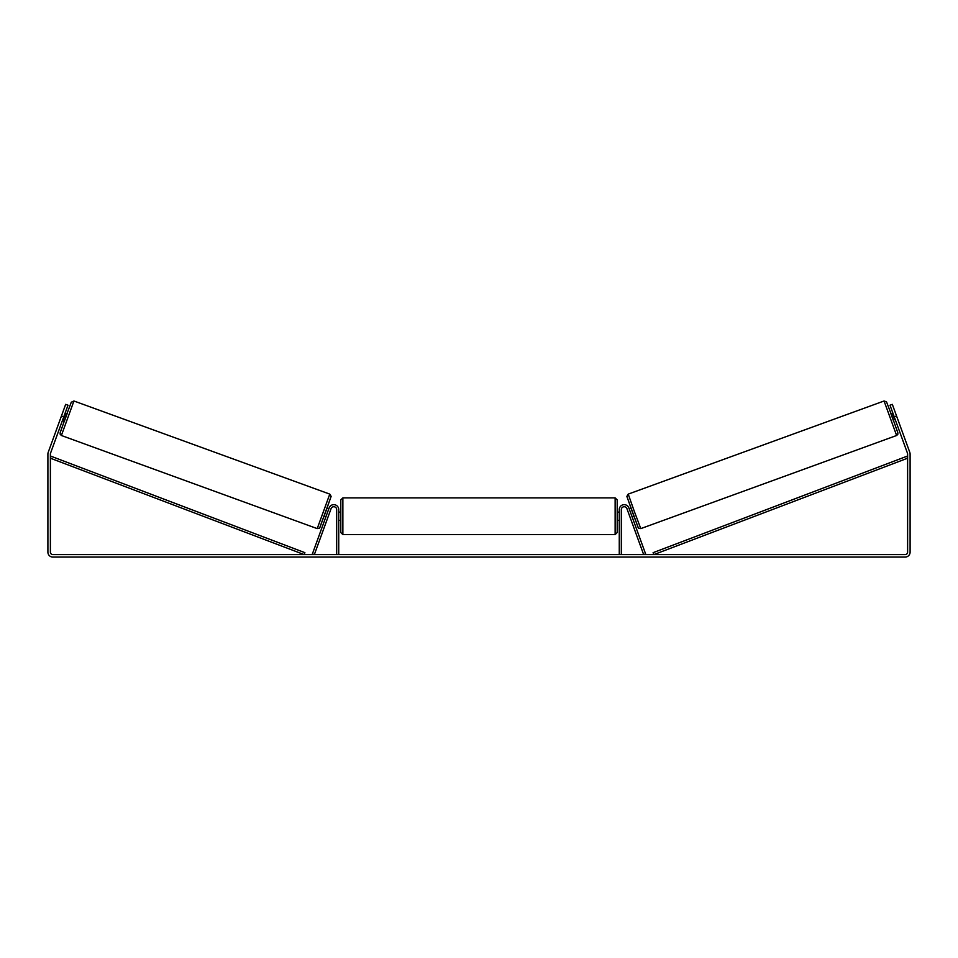 <?xml version="1.0" encoding="UTF-8"?>
<svg xmlns="http://www.w3.org/2000/svg" width="958" height="958" viewBox="0 0 958 958"><rect width="100%" height="100%" fill="white"/><g stroke="black" fill="none" stroke-linecap="round" stroke-linejoin="round"><path stroke-width="1.44" d="M621.323 554.598L621.323 509.632A2.886 2.886 0 0 1 626.927 508.65L643.656 554.598L645.596 553.892L628.867 507.944A4.946 4.946 0 0 0 619.263 509.632L619.263 554.598M896.616 435.495L640.782 528.612L634.328 511.428L628.22 494.112L884.066 400.995L896.616 435.495L897.814 434.357L897.862 432.848L891.024 413.616L886.521 401.833L884.066 400.995M893.694 421.424L890.868 413.664L892.82 412.958M895.239 412.359L897.874 419.616M629.214 508.902L630.999 508.255M632.04 516.649L633.825 516.003M629.693 516.254L627.274 509.608M629.622 510.015L631.633 515.548M630.101 517.356L629.669 516.266M893.227 414.06L895.239 419.604M894.808 419.76L892.796 414.215M63.767 416.838L61.444 415.988L65.671 404.36L68.006 405.198L50.523 453.218A2.479 2.479 0 0 0 50.379 454.068L50.379 552.131A2.479 2.479 0 0 0 52.846 554.598L905.154 554.598A2.479 2.479 0 0 0 907.621 552.131L907.621 454.068A2.479 2.479 0 0 0 907.477 453.218L889.994 405.198L892.329 404.36L896.556 415.988L894.233 416.838M61.444 415.988L48.199 452.38A4.946 4.946 0 0 0 47.9 454.068L47.9 552.131A4.946 4.946 0 0 0 52.846 557.077L905.154 557.077A4.946 4.946 0 0 0 910.1 552.131L910.1 454.068A4.946 4.946 0 0 0 909.801 452.38L896.556 415.988M338.737 554.598L338.737 509.632A4.946 4.946 0 0 0 329.133 507.944L312.404 553.892L314.344 554.598L331.073 508.65A2.886 2.886 0 0 1 336.677 509.632L336.677 554.598M340.797 516.242L340.797 499.944L342.868 497.885L342.868 534.6L340.797 532.528L340.797 516.242M617.203 499.944L617.203 532.528L615.132 534.6L615.132 497.885L617.203 499.944M338.737 513.296L338.737 519.188M619.263 519.188L619.263 513.296M329.78 494.112L73.934 400.995L61.384 435.495L317.218 528.612L329.78 494.112L331.121 496.34L325.576 512.183C316.93 534.564 321.158 526.732 317.218 528.612M62.354 420.706L64.306 421.424L67.132 413.664L65.18 412.958M64.773 414.06L62.761 419.604M327.899 517.356L330.726 509.608M328.786 508.902L327.001 508.255M325.959 516.649L324.175 516.003M328.378 510.015L326.367 515.548M62.761 412.359L60.126 419.616M63.192 419.76L65.204 414.215M50.379 458.199L304.153 554.598L304.895 552.67L51.109 456.271L50.379 458.199M907.621 458.199L653.847 554.598L653.105 552.67L906.891 456.271L907.621 458.199M626.987 496.759L638.136 527.379M61.384 435.495L60.126 434.19L60.186 432.657L66.976 413.616L71.275 402.228L73.934 400.995M331.013 496.759L319.864 527.379M640.782 528.612C636.842 526.732 641.07 534.564 632.424 512.183L626.879 496.34L628.22 494.112M615.132 497.885L342.868 497.885M340.797 512.111L338.737 512.111M619.263 512.111L617.203 512.111M619.263 520.362L617.203 520.362M340.797 520.362L338.737 520.362M615.132 534.6L342.868 534.6"/></g></svg>
